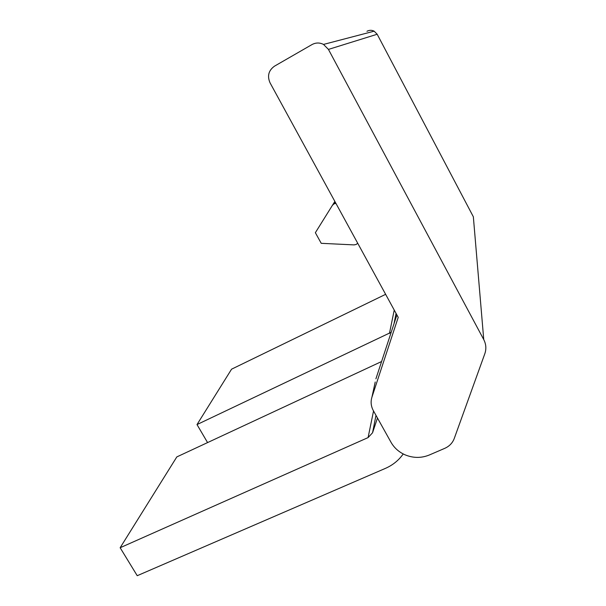 <?xml version="1.0" encoding="UTF-8"?>
<svg xmlns="http://www.w3.org/2000/svg" width="606" height="606" viewBox="0 0 606 606"><rect width="100%" height="100%" fill="white"/><g stroke="black" fill="none" stroke-linecap="round" stroke-linejoin="round"><path stroke-width="0.91" d="M335.913 203.351L334.035 203.843L332.391 205.366L315.362 232.696L321.225 243.317L354.025 244.9L356.237 244.438L357.699 243.211M374.144 31.179L323.521 44.427C319.65 42.488 315.802 42.541 311.976 44.586L274.488 66.168C268.587 70.425 267.102 75.962 270.018 82.78L398.218 317.355L371.932 397.188C370.569 401.573 370.948 405.899 373.076 410.148L391.059 442.365C394.248 447.925 398.907 452.076 405.043 454.818C413.209 458.181 421.284 458.25 429.253 455.023L444.728 448.357C449.319 446.304 452.485 443.047 454.212 438.6L484.83 353.715C486.474 348.904 486.11 344.193 483.747 339.58L328.444 49.412L377.182 34.254L374.144 31.179C371.751 29.982 369.357 30.02 366.956 31.292M371.932 397.188L375.228 382M375.909 378.826L396.9 314.946M323.513 44.427L328.444 49.412M377.182 34.254L473.347 216.789L483.747 339.58M207.578 442.585L197.003 424.571L391.203 332.277M381.598 361.524L176.823 456.909L120.147 547.733L137.229 575.7L385.371 468.4C392.771 465.15 398.725 460.34 403.217 453.955M377.47 418.026L372.554 432.767L375.985 415.368M385.636 294.327L231.568 369.183L197.003 424.571M373.538 410.989L368.084 437.593L120.147 547.733M368.084 437.593L372.554 432.767M335.186 202.018L334.035 203.843M334.868 201.442L332.391 205.366M394.029 323.687L396.059 313.393M394.233 310.067L389.431 333.497"/></g></svg>
